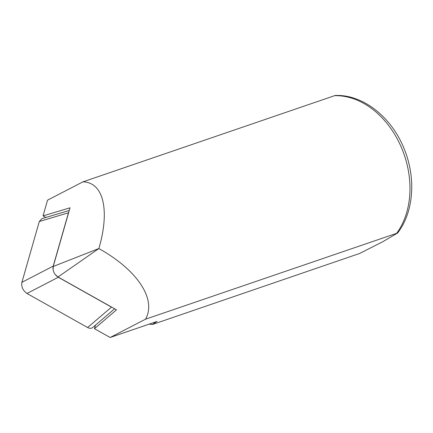 <?xml version="1.0" encoding="UTF-8"?>
<svg xmlns="http://www.w3.org/2000/svg" width="433" height="433" viewBox="0 0 433 433"><rect width="100%" height="100%" fill="white"/><g stroke="black" fill="none" stroke-linecap="round" stroke-linejoin="round"><path stroke-width="0.65" d="M41.882 218.665L39.306 221.517L21.899 282.327C21.217 286.857 22.911 290.57 26.976 293.466L58.293 277.261L111.481 307.132L87.612 327.521C89.636 328.598 91.347 328.582 92.743 327.478M26.976 293.466L87.612 327.521M39.306 221.517L68.479 212.782L53.216 266.122L21.899 282.327M58.293 277.261L55.375 274.674M53.124 269.737L53.216 266.122M112.58 307.63L111.481 307.132M68.479 212.782L68.89 211.764M152.313 324.539L359.655 253.457L382.94 241.636L397.656 232.976L145.51 319.197L110.139 337.502L157.06 321.421L152.313 324.539L149.244 324.1M45.866 217.469L43.046 215.888L47.549 200.16L82.919 181.855L335.099 95.509M82.919 181.855C103.438 182.282 110.096 210.07 98.886 248.515L58.017 276.99L116.52 309.844L94.459 328.696L110.139 337.502M145.51 319.197C156.806 299.387 137.402 269.981 98.946 248.639M95.477 325.145L94.459 328.696M43.046 215.888L70.022 207.808L53.227 266.479A7.567 4.963 61.2 0 0 58.017 276.99M334.265 95.688A80.792 60.582 71.1 0 1 400.406 145.223A80.792 60.582 71.1 0 1 396.855 233.03M98.886 248.515L53.227 266.479M69.258 210.465L42.098 218.6M114.626 308.783L92.895 327.348M397.635 232.965C413.721 212.262 416.14 178.142 404.341 149.315C391.935 117.327 362.849 94.031 334.974 95.514"/></g></svg>
